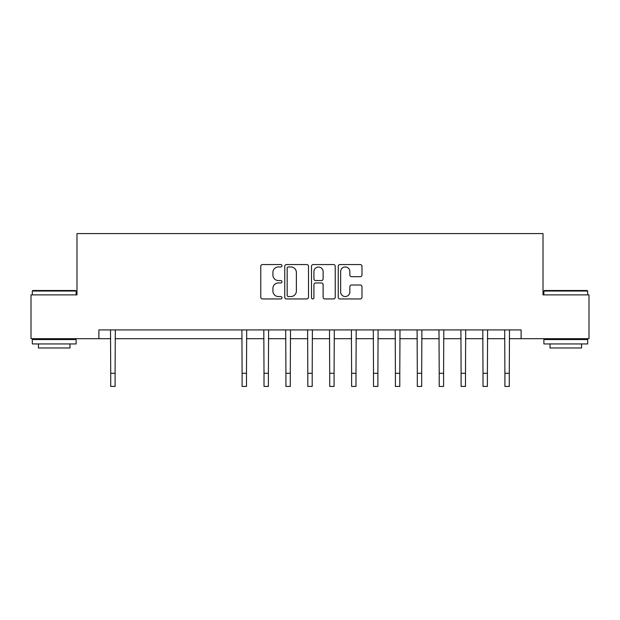 <?xml version="1.0" encoding="UTF-8"?>
<svg xmlns="http://www.w3.org/2000/svg" width="620" height="620" viewBox="0 0 620 620"><rect width="100%" height="100%" fill="white"/><g stroke="black" fill="none" stroke-linecap="round" stroke-linejoin="round"><path stroke-width="0.93" d="M281.968 265.755A1.201 1.201 0 0 0 280.767 264.554L262.493 264.554A1.721 1.721 0 0 0 260.772 266.274L260.772 297.228A1.721 1.721 0 0 0 262.493 298.949L280.767 298.949A1.201 1.201 0 0 0 281.968 297.74A1.201 1.201 0 0 0 280.767 296.538L278.403 296.538A5.502 5.502 0 0 1 272.901 291.036L272.901 288.455A5.502 5.502 0 0 1 278.403 282.953L280.767 282.953A1.201 1.201 0 0 0 281.968 281.751A1.201 1.201 0 0 0 280.767 280.542L278.403 280.542A5.502 5.502 0 0 1 272.901 275.04L272.901 272.467A5.502 5.502 0 0 1 278.403 266.964L280.767 266.964A1.201 1.201 0 0 0 281.968 265.755M360.259 276.675A1.721 1.721 0 0 0 361.979 274.954L361.979 266.274A1.721 1.721 0 0 0 360.259 264.554L339.962 264.554A1.721 1.721 0 0 0 338.249 266.274L338.249 297.228A1.721 1.721 0 0 0 339.962 298.949L360.259 298.949A1.721 1.721 0 0 0 361.979 297.228L361.979 286.735A1.721 1.721 0 0 0 360.259 285.014L351.571 285.014A1.721 1.721 0 0 0 349.851 286.735L349.851 291.942A4.604 4.604 0 0 1 345.255 296.538A4.604 4.604 0 0 1 340.651 291.942L340.651 271.56A4.604 4.604 0 0 1 345.255 266.964A4.604 4.604 0 0 1 349.851 271.56L349.851 274.954A1.721 1.721 0 0 0 351.571 276.675L360.259 276.675M98.89 338.69L31 338.69L31 294.887L76.989 294.887L76.989 233.57L543.011 233.57L543.011 294.887L589 294.887L589 338.69L521.11 338.69L521.11 329.925L98.89 329.925L98.89 338.69L110.717 338.69M308.497 266.274A1.721 1.721 0 0 0 306.776 264.554L286.487 264.554A1.721 1.721 0 0 0 284.766 266.274L284.766 297.228A1.721 1.721 0 0 0 286.487 298.949L306.776 298.949A1.721 1.721 0 0 0 308.497 297.228L308.497 266.274M313.224 264.554L333.513 264.554A1.721 1.721 0 0 1 335.234 266.274L335.234 297.228A1.721 1.721 0 0 1 333.513 298.949L324.834 298.949A1.721 1.721 0 0 1 323.113 297.228L323.113 284.673A1.721 1.721 0 0 0 321.392 282.953L315.634 282.953A1.721 1.721 0 0 0 313.914 284.673L313.914 297.74A1.201 1.201 0 0 1 312.705 298.949A1.201 1.201 0 0 1 311.504 297.74L311.504 266.274A1.721 1.721 0 0 1 313.224 264.554M115.095 338.69L242.11 338.69M246.489 338.69L264.012 338.69M268.39 338.69L285.913 338.69M290.292 338.69L307.807 338.69M312.193 338.69L329.708 338.69M334.087 338.69L351.61 338.69M355.988 338.69L373.511 338.69M377.89 338.69L395.405 338.69M399.792 338.69L417.307 338.69M421.685 338.69L439.208 338.69M443.587 338.69L461.11 338.69M465.488 338.69L483.003 338.69M487.39 338.69L504.905 338.69M509.284 338.69L521.11 338.69M288.377 266.964A1.201 1.201 0 0 0 287.169 268.166L287.169 295.337A1.201 1.201 0 0 0 288.377 296.538L290.865 296.538A5.502 5.502 0 0 0 296.376 291.036L296.376 272.467A5.502 5.502 0 0 0 290.865 266.964L288.377 266.964M323.113 271.645A4.604 4.604 0 0 0 318.51 267.05A4.604 4.604 0 0 0 313.914 271.645L313.914 278.829A1.721 1.721 0 0 0 315.634 280.542L321.392 280.542A1.721 1.721 0 0 0 323.113 278.829L323.113 271.645M110.507 329.925L110.717 373.287L115.095 373.287L115.305 329.925M110.717 373.287L110.717 386.43L115.095 386.43L115.095 373.287M32.837 290.509L75.586 290.509L76.113 291.036L32.318 291.036L32.837 290.509M54.211 343.945L32.318 343.945L32.318 339.566L76.113 339.566L76.113 343.945L54.211 343.945M69.983 343.945L69.983 347.975L38.448 347.975L38.448 343.945M544.414 290.509L587.163 290.509L587.683 291.036L543.887 291.036L544.414 290.509M565.789 343.945L543.887 343.945L543.887 339.566L587.683 339.566L587.683 343.945L565.789 343.945M581.552 343.945L581.552 347.975L550.018 347.975L550.018 343.945M241.901 329.925L242.11 373.287L246.489 373.287L246.698 329.925M242.11 373.287L242.11 386.43L246.489 386.43L246.489 373.287M263.802 329.925L264.012 373.287L268.39 373.287L268.599 329.925M264.012 373.287L264.012 386.43L268.39 386.43L268.39 373.287M285.704 329.925L285.913 373.287L290.292 373.287L290.501 329.925M285.913 373.287L285.913 386.43L290.292 386.43L290.292 373.287M307.605 329.925L307.807 373.287L312.193 373.287L312.395 329.925M307.807 373.287L307.807 386.43L312.193 386.43L312.193 373.287M329.499 329.925L329.708 373.287L334.087 373.287L334.296 329.925M329.708 373.287L329.708 386.43L334.087 386.43L334.087 373.287M351.401 329.925L351.61 373.287L355.988 373.287L356.198 329.925M351.61 373.287L351.61 386.43L355.988 386.43L355.988 373.287M373.302 329.925L373.511 373.287L377.89 373.287L378.099 329.925M373.511 373.287L373.511 386.43L377.89 386.43L377.89 373.287M395.204 329.925L395.405 373.287L399.792 373.287L399.993 329.925M395.405 373.287L395.405 386.43L399.792 386.43L399.792 373.287M417.097 329.925L417.307 373.287L421.685 373.287L421.894 329.925M417.307 373.287L417.307 386.43L421.685 386.43L421.685 373.287M438.999 329.925L439.208 373.287L443.587 373.287L443.796 329.925M439.208 373.287L439.208 386.43L443.587 386.43L443.587 373.287M460.9 329.925L461.11 373.287L465.488 373.287L465.697 329.925M461.11 373.287L461.11 386.43L465.488 386.43L465.488 373.287M482.802 329.925L483.003 373.287L487.39 373.287L487.591 329.925M483.003 373.287L483.003 386.43L487.39 386.43L487.39 373.287M504.696 329.925L504.905 373.287L509.284 373.287L509.493 329.925M504.905 373.287L504.905 386.43L509.284 386.43L509.284 373.287M32.318 294.887L32.318 291.036M42.3 339.566L42.3 338.69M66.123 339.566L66.123 338.69M76.113 294.887L76.113 291.036M543.887 294.887L543.887 291.036M553.877 339.566L553.877 338.69M577.701 339.566L577.701 338.69M587.683 294.887L587.683 291.036"/></g></svg>
